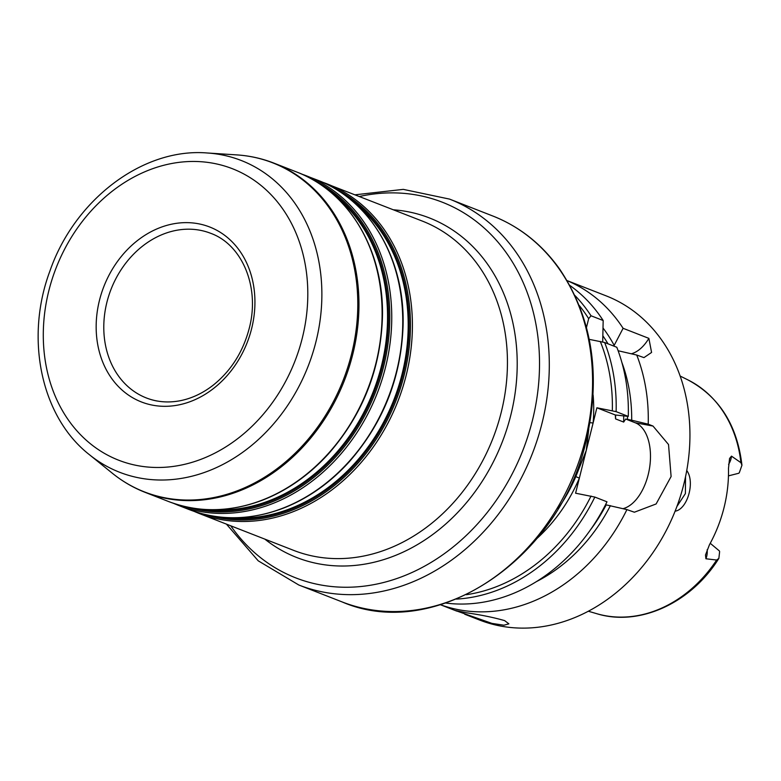 <?xml version="1.0" encoding="UTF-8"?>
<svg xmlns="http://www.w3.org/2000/svg" width="781" height="781" viewBox="0 0 781 781"><rect width="100%" height="100%" fill="white"/><g stroke="black" fill="none" stroke-linecap="round" stroke-linejoin="round"><path stroke-width="1.17" d="M445.795 603.059A174.007 142.562 -68.7 0 0 606.993 501.812L594.829 497.067L575.597 493.201L579.356 478.109L575.812 476.615A146.389 119.932 111.3 0 1 558.064 508.636M537.084 538.353A149.151 122.197 -68.7 0 0 579.356 478.109L586.238 450.5L575.812 476.615M589.987 422.609A2.763 0.537 -175.2 0 0 593.13 422.882L596.889 407.789L616.121 411.646L628.285 416.4A174.007 142.562 -68.7 0 0 616.814 347.262L604.65 342.508L589.245 339.354M588.757 429.199L586.238 450.5L593.13 422.882A149.151 122.197 -68.7 0 0 593.111 394.913M586.482 327.454L588.669 318.668L591.012 315.768L603.176 320.522L602.698 341.932M728.595 464.353A15.913 13.033 -68.7 0 0 731.494 456.143L740.915 462.684L741.95 465.232L739.304 472.72A15.913 13.033 111.3 0 1 738.699 473.276L728.458 475.863M710.241 543.293L719.34 550.908A15.913 13.033 111.3 0 1 719.623 551.63L718.871 558.386L716.646 560.036L705.917 558.766A15.913 13.033 -68.7 0 0 707.127 549.765M731.494 456.143L729.561 458.486L728.478 468.473A127.147 104.176 -68.7 0 1 709.47 544.718L705.497 554.998L705.917 558.766M675.096 511.184C687.29 509.534 695.383 482.141 686.753 470.513M685.533 476.742L685.396 493.592L676.883 506.537M466.989 612.851C481.633 615.008 494.188 617.595 504.653 620.622L508.89 623.853L503.921 625.21L491.952 623.394L455.303 610.498L466.989 612.851M613.807 346.081L623.101 328.303L648.874 338.368L651.579 352.446L643.964 357.62L636.74 355.043L618.132 350.747M631.302 353.783A44.195 25.031 100.5 0 0 648.874 338.368M614.042 345.134A159.627 130.788 -68.7 0 0 603.137 328.166M628.285 416.4L615.301 414.975L615.565 418.899L623.677 422.072L625.688 419.036L631.702 420.217A159.627 130.788 -68.7 0 0 621.92 362.579M623.101 328.303A174.007 142.562 -68.7 0 0 567.113 280.652M631.702 420.217L648.21 424.181A174.007 142.562 -68.7 0 0 636.74 355.043M648.21 424.181L653.004 426.055L668.526 444.526L671.104 476.527L656.118 503.96L634.377 512.219L626.918 509.602L605.539 504.721M440.523 604.748A174.007 142.562 -68.7 0 0 626.918 509.602M464.715 614.227L479.534 620.016A174.007 142.562 -68.7 0 0 500.914 626.108A174.007 142.562 -68.7 0 0 680.163 497.038A174.007 142.562 -68.7 0 0 606.154 295.862L567.084 280.604M536.342 581.65A159.627 130.788 -68.7 0 0 610.4 505.639M603.176 320.522A174.007 142.562 -68.7 0 0 569.857 285.455M615.301 414.975L596.889 407.789M623.043 508.665A44.195 25.031 100.5 0 0 649.733 466.813A44.195 25.031 100.5 0 0 635.246 422.765L625.688 419.036M604.338 500.777L595.718 497.409M210.733 515.685A176.77 144.827 -68.7 0 0 392.823 384.564A176.77 144.827 -68.7 0 0 317.642 180.196C370.155 199.868 405.027 259.419 403.084 325.609C401.249 377.438 383.295 422.843 349.195 461.835C330.197 482.746 308.632 498.034 284.499 507.718C251.472 520.488 219.646 521.083 189.012 509.505A176.77 144.827 -68.7 0 0 210.733 515.685M314.021 180.391A175.666 143.919 111.3 0 1 378.072 385.179A175.666 143.919 111.3 0 1 198.979 509.925A175.666 143.919 111.3 0 1 186.474 506.908M173.226 503.218L178.009 505.209A176.77 144.827 -68.7 0 0 199.731 511.389A176.77 144.827 -68.7 0 0 381.821 380.269A176.77 144.827 -68.7 0 0 306.64 175.901A176.77 144.827 -68.7 0 0 301.788 174.124M326.985 189.168A174.554 143.021 111.3 0 1 374.177 392.052A174.554 143.021 111.3 0 1 201.957 509.251M334.824 195.748A174.007 142.562 111.3 0 1 373.25 391.691A174.007 142.562 111.3 0 1 212.188 509.71M190.086 507.621A176.77 144.827 -68.7 0 0 372.176 376.501A176.77 144.827 -68.7 0 0 296.995 172.132C349.507 191.804 384.379 251.355 382.436 317.545C380.601 369.374 362.638 414.779 328.547 453.771C309.54 474.672 287.974 489.97 263.851 499.655C230.825 512.424 198.989 513.019 168.364 501.441A176.77 144.827 -68.7 0 0 190.086 507.621M334.668 188.455A175.666 143.919 111.3 0 1 398.73 393.243A175.666 143.919 111.3 0 1 219.627 517.988A175.666 143.919 111.3 0 1 207.121 514.972M322.436 182.188A176.77 144.827 111.3 0 1 327.288 183.965A176.77 144.827 111.3 0 1 402.479 388.333A176.77 144.827 111.3 0 1 220.379 519.453A176.77 144.827 111.3 0 1 198.657 513.273L193.883 511.282M347.643 197.232A174.554 143.021 111.3 0 1 394.825 400.126A174.554 143.021 111.3 0 1 222.614 517.315M355.472 203.821A174.007 142.562 111.3 0 1 393.897 399.755A174.007 142.562 111.3 0 1 232.836 517.774M198.657 513.273L293.685 550.39A176.77 144.827 -68.7 0 0 315.407 556.57A176.77 144.827 -68.7 0 0 501.256 412.231A176.77 144.827 -68.7 0 0 422.316 221.082L322.426 182.188M157.206 401.043A88.38 72.418 111.3 0 1 146.34 397.949A88.38 72.418 111.3 0 1 108.754 295.765A88.38 72.418 111.3 0 1 199.799 230.21A88.38 72.418 111.3 0 1 210.655 233.294C242.266 244.638 260.171 287.271 249.237 328.362C243.047 351.909 231.02 370.868 213.135 385.218C202.504 393.458 191.238 398.681 179.337 400.887C167.73 402.947 156.727 401.971 146.34 397.949M251.648 328.547A93.905 76.938 -68.7 0 0 198.179 223.717A93.905 76.938 -68.7 0 0 99.451 300.392A93.905 76.938 -68.7 0 0 152.92 405.232A93.905 76.938 -68.7 0 0 251.648 328.547M137.846 465.671A156.454 128.182 -68.7 0 0 302.335 337.919A156.454 128.182 -68.7 0 0 213.252 163.268A156.454 128.182 -68.7 0 0 48.764 291.02A156.454 128.182 -68.7 0 0 137.846 465.671M612.333 410.64A171.244 140.297 -68.7 0 0 600.267 341.395M588.669 318.668A171.244 140.297 -68.7 0 0 579.268 305.508M449.553 199.106L492.831 216.015A207.15 169.721 -68.7 0 1 585.33 440.015A207.15 169.721 -68.7 0 1 367.548 609.16A207.15 169.721 -68.7 0 1 342.088 601.917L298.811 585.008A207.15 169.721 -68.7 0 0 324.271 592.262A207.15 169.721 -68.7 0 0 542.053 423.107A207.15 169.721 -68.7 0 0 449.553 199.106L403.308 189.373L355.043 194.811M230.746 525.808A201.625 165.191 -68.7 0 0 320.493 584.92A201.625 165.191 -68.7 0 0 532.466 420.285A201.625 165.191 -68.7 0 0 417.659 195.201A201.625 165.191 -68.7 0 0 359.377 196.5M264.808 539.115A182.295 149.356 -68.7 0 0 319.185 563.911A182.295 149.356 -68.7 0 0 510.833 415.062A182.295 149.356 -68.7 0 0 407.038 211.563A182.295 149.356 -68.7 0 0 393.439 209.806M168.364 501.441L145.217 492.391A176.77 144.827 -68.7 0 0 166.929 498.581A176.77 144.827 -68.7 0 0 352.778 354.242A176.77 144.827 -68.7 0 0 273.838 163.092L296.995 172.132M89.337 454.64A167.329 137.095 -68.7 0 0 140.102 478.089A167.329 137.095 -68.7 0 0 316.022 341.453A167.329 137.095 -68.7 0 0 220.75 154.658A167.329 137.095 -68.7 0 0 207.17 152.978C142.718 147.609 74.332 199.897 49.808 271.339C24.748 338.485 41.022 416.829 89.337 454.64L112.366 473.266A176.604 144.69 -68.7 0 0 165.953 498.014A176.604 144.69 -68.7 0 0 351.616 353.813A176.604 144.69 -68.7 0 0 251.052 156.669A176.604 144.69 -68.7 0 0 236.731 154.892C249.598 155.731 261.967 158.465 273.838 163.092M466.306 594.702A171.244 140.297 -68.7 0 0 591.041 496.062M718.871 558.386C691.058 603.069 639.258 626.918 596.577 613.641A125.809 103.072 -68.7 0 0 716.646 560.036M740.915 462.684A125.809 103.072 -68.7 0 0 687.885 379.878L680.163 376.051M627.514 419.446A154.667 126.727 -68.7 0 0 627.485 416.341M607.989 343.816A154.667 126.727 -68.7 0 0 603.049 336.074M616.121 411.646A174.007 142.562 -68.7 0 0 604.65 342.508M590.182 530.231A154.667 126.727 -68.7 0 0 606.212 504.858M591.012 315.768A174.007 142.562 -68.7 0 0 574.972 295.56M623.677 422.072A151.914 124.462 -68.7 0 0 623.668 416.097M615.565 418.899A151.914 124.462 -68.7 0 0 615.584 414.994M635.246 422.765L653.004 426.055M456.397 599.105A174.007 142.562 -68.7 0 0 594.829 497.067M317.642 180.196L301.778 174.124M189.012 509.505L178.009 505.209M226.412 524.11L258.218 560.817L298.811 585.008M112.366 473.266C122.402 481.369 133.346 487.754 145.217 492.391M207.17 152.978L236.731 154.892M342.088 601.917C435.456 642.392 559.928 559.284 586.219 440.523C601.243 375.212 592.398 318.101 559.694 269.172C542.063 244.414 519.775 226.695 492.831 216.015M596.577 613.641L588.308 611.22M456.68 611.093L440.464 604.758M741.95 465.232C737.235 425.147 719.213 396.699 687.885 379.878"/></g></svg>
